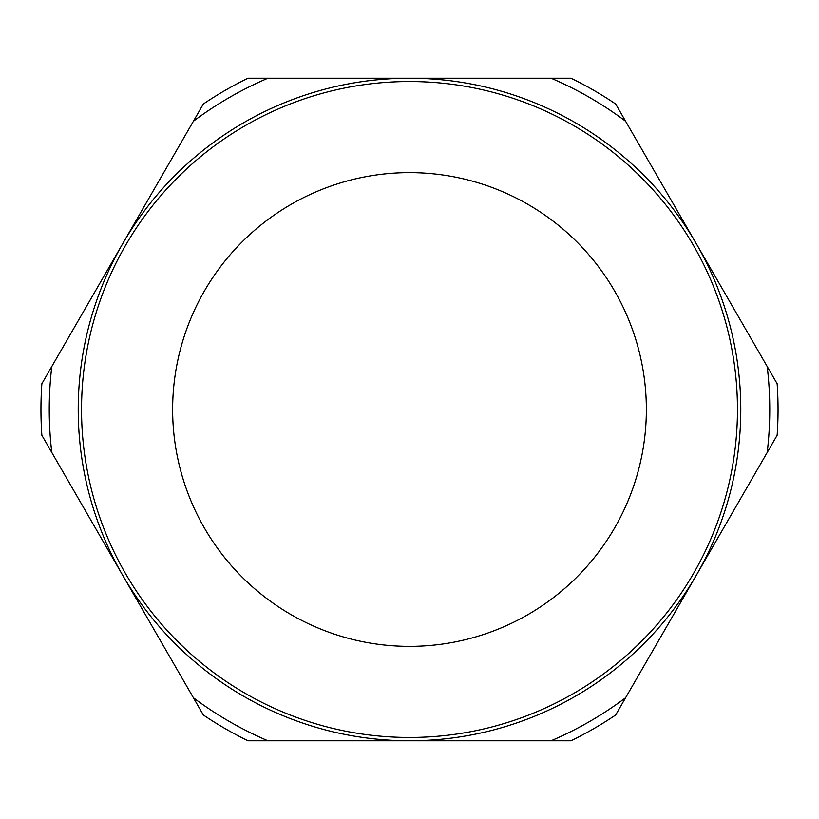 <?xml version="1.0" encoding="UTF-8"?>
<svg xmlns="http://www.w3.org/2000/svg" width="819" height="819" viewBox="0 0 819 819"><rect width="100%" height="100%" fill="white"/><g stroke="black" fill="none" stroke-linecap="round" stroke-linejoin="round"><path stroke-width="1.23" d="M551.085 78.215A360.268 360.268 0 0 1 625.603 121.243L615.653 103.993A368.55 368.55 0 0 0 570.997 78.215L409.5 78.215A331.286 331.286 0 0 1 696.396 575.143A331.286 331.286 0 0 1 122.604 575.143A331.286 331.286 0 0 1 122.604 243.857L41.851 383.722A368.55 368.55 0 0 0 41.851 435.278L51.812 452.528A360.268 360.268 0 0 1 51.812 366.472M267.915 740.785A360.268 360.268 0 0 1 193.397 697.757L203.347 715.007A368.55 368.55 0 0 0 248.003 740.785L570.997 740.785A368.55 368.55 0 0 0 615.653 715.007L625.603 697.757A360.268 360.268 0 0 1 551.085 740.785M245.516 693.529A327.969 327.969 0 0 1 125.471 245.516A327.969 327.969 0 0 1 573.484 125.471A327.969 327.969 0 0 1 693.529 573.484A327.969 327.969 0 0 1 245.516 693.529A327.969 327.969 0 0 0 693.529 573.484A327.969 327.969 0 0 0 573.484 125.471A327.969 327.969 0 0 0 125.471 245.516M767.188 366.472L777.149 383.722A368.55 368.55 0 0 1 777.149 435.278L767.188 452.528A360.268 360.268 0 0 0 767.188 366.472L625.603 121.243M81.531 409.5A327.969 327.969 0 0 1 409.5 81.531A327.969 327.969 0 0 1 737.469 409.5M203.347 103.993L193.397 121.243A360.268 360.268 0 0 1 267.915 78.215L248.003 78.215A368.55 368.55 0 0 0 203.347 103.993M51.812 452.528L193.397 697.757M193.397 121.243L122.604 243.857A331.286 331.286 0 0 1 409.5 78.215L267.915 78.215M625.603 697.757L767.188 452.528M614.629 527.938A236.865 236.865 0 0 1 291.062 614.629A236.865 236.865 0 0 1 204.371 291.062A236.865 236.865 0 0 1 527.938 204.371A236.865 236.865 0 0 1 614.629 527.938"/></g></svg>
